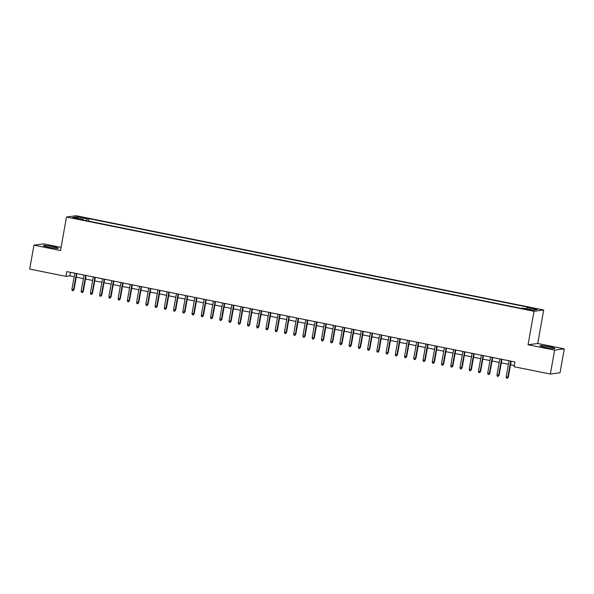 <?xml version="1.0" encoding="UTF-8"?>
<svg xmlns="http://www.w3.org/2000/svg" width="594" height="594" viewBox="0 0 594 594"><rect width="100%" height="100%" fill="white"/><g stroke="black" fill="none" stroke-linecap="round" stroke-linejoin="round"><path stroke-width="0.89" d="M48.775 247.208A7.611 0.646 10.1 0 0 58.301 248.27A7.611 0.646 10.1 0 0 52.851 246.666A7.611 0.646 10.1 0 0 43.325 245.597A7.611 0.646 10.1 0 0 48.775 247.208M545.411 347.334A7.611 0.646 10.1 0 0 554.937 348.396A7.611 0.646 10.1 0 0 549.487 346.792A7.611 0.646 10.1 0 0 539.961 345.73A7.611 0.646 10.1 0 0 545.411 347.334M74.532 218.429L78.445 218.867L72.297 217.768L74.532 218.429M61.078 247.386L43.644 243.867L33.962 245.151L29.7 269.075L65.964 276.381L69.892 275.861L74.161 276.722M543.703 310.001L76.166 215.741L66.491 217.025L534.021 311.286L543.703 310.001L537.733 343.488L528.059 344.772L554.618 350.126L564.3 348.841L537.733 343.488M564.3 348.841L560.038 372.765L550.356 374.049L554.618 350.126M550.356 374.049L514.092 366.736L514.946 361.954L66.818 271.599L65.964 276.381M529.945 309.697L524.123 308.865L528.326 309.912L532.113 310.335L529.945 309.697L529.863 310.187M83.264 220.07L83.197 219.438L81.371 219.683L521.183 308.36L523.01 308.115L533.174 310.165L537.154 309.637L526.989 307.588L528.823 307.343L89.011 218.674L87.177 218.911L86.397 220.701M83.197 219.438L73.04 217.389L77.012 216.862L87.177 218.911M33.962 245.151L60.521 250.512L66.491 217.025M528.059 344.772L534.021 311.286M76.27 277.153L83.405 278.586M85.514 279.009L92.642 280.45M94.75 280.873L101.886 282.313M103.987 282.737L111.123 284.177M113.231 284.6L120.359 286.041M122.468 286.464L129.603 287.904M131.712 288.328L138.84 289.768M140.949 290.191L148.084 291.632M150.185 292.055L157.321 293.488M159.43 293.919L166.558 295.352M168.666 295.782L175.802 297.215M177.91 297.639L185.038 299.079M187.147 299.502L194.283 300.943M196.384 301.366L203.519 302.806M205.628 303.23L212.763 304.67M214.865 305.093L222 306.534M224.109 306.957L231.237 308.397M233.345 308.821L240.481 310.254M242.59 310.684L249.718 312.117M251.826 312.548L258.962 313.981M261.063 314.404L268.198 315.845M270.307 316.268L277.435 317.708M279.544 318.132L286.679 319.572M288.788 319.995L295.916 321.436M298.025 321.859L305.16 323.299M307.261 323.723L314.397 325.163M316.505 325.586L323.633 327.027M325.742 327.45L332.878 328.883M334.986 329.314L342.114 330.747M344.223 331.177L351.358 332.61M353.46 333.034L360.595 334.474M362.704 334.897L369.839 336.338M371.941 336.761L379.076 338.201M381.185 338.625L388.313 340.065M390.421 340.488L397.557 341.929M399.665 342.352L406.793 343.792M408.902 344.216L416.038 345.649M418.139 346.079L425.274 347.512M427.383 347.943L434.511 349.376M436.62 349.799L443.755 351.24M445.864 351.663L452.992 353.103M455.101 353.527L462.236 354.967M464.337 355.39L471.473 356.831M473.581 357.254L480.709 358.694M482.818 359.118L489.953 360.558M492.062 360.981L499.19 362.414M501.299 362.845L508.434 364.278M510.536 364.709L514.322 365.466M70.515 272.349L69.892 275.861M526.455 308.806L526.989 307.588M88.573 221.139L89.011 218.674M77.012 216.862L77.621 218.317M510.721 361.1L507.87 377.101L508.338 377.042L507.387 378.259L507.87 377.101L506.207 376.767L509.058 360.766M508.338 377.042L511.167 361.189M507.387 378.259L506.459 378.074L506.207 376.767M501.485 359.236L498.633 375.245L499.101 375.178L498.143 376.396L498.633 375.245L496.97 374.903L499.821 358.902M499.101 375.178L501.923 359.325M498.143 376.396L497.223 376.21L496.97 374.903M492.24 357.373L489.389 373.381L489.864 373.314L488.907 374.532L489.389 373.381L487.726 373.039L490.577 357.039M489.864 373.314L492.686 357.462M488.907 374.532L487.978 374.346L487.726 373.039M483.004 355.509L480.152 371.517L480.62 371.45L479.662 372.668L480.152 371.517L478.489 371.183L481.34 355.175M480.62 371.45L483.449 355.598M479.662 372.668L478.742 372.483L478.489 371.183M473.76 353.645L470.908 369.654L471.384 369.587L470.426 370.805L470.908 369.654L469.245 369.32L472.096 353.311M471.384 369.587L474.205 353.734M470.426 370.805L469.498 370.619L469.245 369.32M464.523 351.782L461.672 367.79L462.139 367.731L461.182 368.948L461.672 367.79L460.008 367.456L462.86 351.448M462.139 367.731L464.968 351.871M461.182 368.948L460.261 368.755L460.008 367.456M455.286 349.925L452.435 365.926L452.903 365.867L451.945 367.085L452.435 365.926L450.772 365.592L453.623 349.584M452.903 365.867L455.724 350.014M451.945 367.085L451.024 366.899L450.772 365.592M446.042 348.062L443.191 364.063L443.666 364.003L442.708 365.221L443.191 364.063L441.528 363.728L444.379 347.72M443.666 364.003L446.488 348.151M442.708 365.221L441.78 365.035L441.528 363.728M436.805 346.198L433.954 362.199L434.422 362.14L433.464 363.357L433.954 362.199L432.291 361.865L435.142 345.864M434.422 362.14L437.251 346.287M433.464 363.357L432.543 363.172L432.291 361.865M427.561 344.334L424.71 360.335L425.185 360.276L424.227 361.494L424.71 360.335L423.047 360.001L425.898 344M425.185 360.276L428.007 344.423M424.227 361.494L423.299 361.308L423.047 360.001M418.325 342.471L415.473 358.479L415.941 358.412L414.983 359.63L415.473 358.479L413.81 358.137L416.661 342.137M415.941 358.412L418.77 342.56M414.983 359.63L414.063 359.444L413.81 358.137M409.088 340.607L406.237 356.615L406.704 356.548L405.747 357.766L406.237 356.615L404.573 356.274L407.425 340.273M406.704 356.548L409.526 340.696M405.747 357.766L404.826 357.581L404.573 356.274M399.844 338.743L396.992 354.752L397.468 354.685L396.51 355.903L396.992 354.752L395.329 354.418L398.18 338.409M397.468 354.685L400.289 338.832M396.51 355.903L395.582 355.717L395.329 354.418M390.607 336.88L387.756 352.888L388.224 352.821L387.266 354.039L387.756 352.888L386.093 352.554L388.944 336.546M388.224 352.821L391.045 336.969M387.266 354.039L386.345 353.853L386.093 352.554M381.363 335.016L378.512 351.024L378.987 350.965L378.029 352.183L378.512 351.024L376.848 350.69L379.7 334.682M378.987 350.965L381.808 335.105M378.029 352.183L377.101 351.99L376.848 350.69M372.126 333.152L369.275 349.161L369.743 349.101L368.785 350.319L369.275 349.161L367.612 348.827L370.463 332.818M369.743 349.101L372.572 333.249M368.785 350.319L367.864 350.133L367.612 348.827M362.882 331.296L360.038 347.297L360.506 347.238L359.548 348.455L360.038 347.297L358.375 346.963L361.219 330.955M360.506 347.238L363.328 331.385M359.548 348.455L358.627 348.27L358.375 346.963M353.645 329.432L350.794 345.433L351.269 345.374L350.312 346.592L350.794 345.433L349.131 345.099L351.982 329.098M351.269 345.374L354.091 329.522M350.312 346.592L349.383 346.406L349.131 345.099M344.409 327.569L341.557 343.57L342.025 343.51L341.067 344.728L341.557 343.57L339.894 343.235L342.745 327.235M342.025 343.51L344.847 327.658M341.067 344.728L340.147 344.542L339.894 343.235M335.165 325.705L332.313 341.706L332.788 341.647L331.831 342.864L332.313 341.706L330.65 341.372L333.501 325.371M332.788 341.647L335.61 325.794M331.831 342.864L330.903 342.679L330.65 341.372M325.928 323.841L323.077 339.85L323.544 339.783L322.587 341.001L323.077 339.85L321.413 339.508L324.265 323.507M323.544 339.783L326.373 323.93M322.587 341.001L321.666 340.815L321.413 339.508M316.684 321.978L313.832 337.986L314.308 337.919L313.35 339.137L313.832 337.986L312.169 337.652L315.02 321.644M314.308 337.919L317.129 322.067M313.35 339.137L312.422 338.951L312.169 337.652M307.447 320.114L304.596 336.122L305.064 336.056L304.113 337.273L304.596 336.122L302.933 335.788L305.784 319.78M305.064 336.056L307.892 320.203M304.113 337.273L303.185 337.088L302.933 335.788M298.21 318.25L295.359 334.259L295.827 334.192L294.869 335.41L295.359 334.259L293.696 333.925L296.547 317.916M295.827 334.192L298.648 318.339M294.869 335.41L293.948 335.224L293.696 333.925M288.966 316.387L286.115 332.395L286.59 332.336L285.632 333.553L286.115 332.395L284.452 332.061L287.303 316.053M286.59 332.336L289.412 316.476M285.632 333.553L284.704 333.368L284.452 332.061M279.729 314.53L276.878 330.531L277.346 330.472L276.388 331.69L276.878 330.531L275.215 330.197L278.066 314.189M277.346 330.472L280.175 314.62M276.388 331.69L275.468 331.504L275.215 330.197M270.485 312.667L267.634 328.668L268.109 328.608L267.151 329.826L267.634 328.668L265.971 328.334L268.822 312.325M268.109 328.608L270.931 312.756M267.151 329.826L266.223 329.64L265.971 328.334M261.249 310.803L258.397 326.804L258.865 326.745L257.907 327.962L258.397 326.804L256.734 326.47L259.585 310.469M258.865 326.745L261.694 310.892M257.907 327.962L256.987 327.777L256.734 326.47M252.012 308.939L249.161 324.94L249.629 324.881L248.671 326.099L249.161 324.94L247.498 324.606L250.349 308.605M249.629 324.881L252.45 309.029M248.671 326.099L247.75 325.913L247.498 324.606M242.768 307.076L239.917 323.084L240.392 323.017L239.434 324.235L239.917 323.084L238.253 322.742L241.105 306.742M240.392 323.017L243.213 307.165M239.434 324.235L238.506 324.049L238.253 322.742M233.531 305.212L230.68 321.22L231.148 321.154L230.19 322.371L230.68 321.22L229.017 320.879L231.868 304.878M231.148 321.154L233.977 305.301M230.19 322.371L229.269 322.186L229.017 320.879M224.287 303.348L221.436 319.357L221.911 319.29L220.953 320.508L221.436 319.357L219.773 319.023L222.624 303.014M221.911 319.29L224.732 303.437M220.953 320.508L220.025 320.322L219.773 319.023M215.05 301.485L212.199 317.493L212.667 317.426L211.709 318.644L212.199 317.493L210.536 317.159L213.387 301.151M212.667 317.426L215.496 301.574M211.709 318.644L210.788 318.458L210.536 317.159M205.814 299.621L202.962 315.629L203.43 315.57L202.472 316.788L202.962 315.629L201.299 315.295L204.15 299.287M203.43 315.57L206.252 299.71M202.472 316.788L201.552 316.595L201.299 315.295M196.569 297.757L193.718 313.766L194.193 313.706L193.236 314.924L193.718 313.766L192.055 313.432L194.906 297.423M194.193 313.706L197.015 297.854M193.236 314.924L192.308 314.738L192.055 313.432M187.333 295.901L184.482 311.902L184.949 311.843L183.992 313.06L184.482 311.902L182.818 311.568L185.67 295.56M184.949 311.843L187.771 295.99M183.992 313.06L183.071 312.875L182.818 311.568M178.089 294.037L175.237 310.038L175.713 309.979L174.755 311.197L175.237 310.038L173.574 309.704L176.425 293.703M175.713 309.979L178.534 294.127M174.755 311.197L173.827 311.011L173.574 309.704M168.852 292.174L166.001 308.175L166.469 308.115L165.511 309.333L166.001 308.175L164.338 307.841L167.189 291.84M166.469 308.115L169.297 292.263M165.511 309.333L164.59 309.147L164.338 307.841M159.608 290.31L156.757 306.311L157.232 306.252L156.274 307.469L156.757 306.311L155.093 305.977L157.945 289.976M157.232 306.252L160.053 290.399M156.274 307.469L155.353 307.284L155.093 305.977M150.371 288.446L147.52 304.455L147.995 304.388L147.037 305.606L147.52 304.455L145.857 304.113L148.708 288.112M147.995 304.388L150.817 288.536M147.037 305.606L146.109 305.42L145.857 304.113M141.134 286.583L138.283 302.591L138.751 302.524L137.793 303.742L138.283 302.591L136.62 302.257L139.471 286.249M138.751 302.524L141.572 286.672M137.793 303.742L136.872 303.556L136.62 302.257M131.89 284.719L129.039 300.727L129.514 300.661L128.556 301.878L129.039 300.727L127.376 300.393L130.227 284.385M129.514 300.661L132.336 284.808M128.556 301.878L127.628 301.693L127.376 300.393M122.654 282.855L119.802 298.864L120.27 298.797L119.312 300.022L119.802 298.864L118.139 298.53L120.99 282.521M120.27 298.797L123.099 282.944M119.312 300.022L118.392 299.829L118.139 298.53M113.409 280.992L110.558 297L111.033 296.941L110.076 298.158L110.558 297L108.895 296.666L111.746 280.658M111.033 296.941L113.855 281.081M110.076 298.158L109.148 297.973L108.895 296.666M104.173 279.135L101.322 295.136L101.789 295.077L100.839 296.295L101.322 295.136L99.658 294.802L102.51 278.794M101.789 295.077L104.618 279.225M100.839 296.295L99.911 296.109L99.658 294.802M94.936 277.272L92.085 293.273L92.553 293.213L91.595 294.431L92.085 293.273L90.422 292.939L93.273 276.93M92.553 293.213L95.374 277.361M91.595 294.431L90.674 294.245L90.422 292.939M85.692 275.408L82.841 291.409L83.316 291.35L82.358 292.567L82.841 291.409L81.178 291.075L84.029 275.074M83.316 291.35L86.137 275.497M82.358 292.567L81.43 292.382L81.178 291.075M76.455 273.544L73.604 289.545L74.072 289.486L73.114 290.704L73.604 289.545L71.941 289.211L74.792 273.21M74.072 289.486L76.901 273.634M73.114 290.704L72.193 290.518L71.941 289.211M527.821 309.808L527.918 309.288"/></g></svg>
